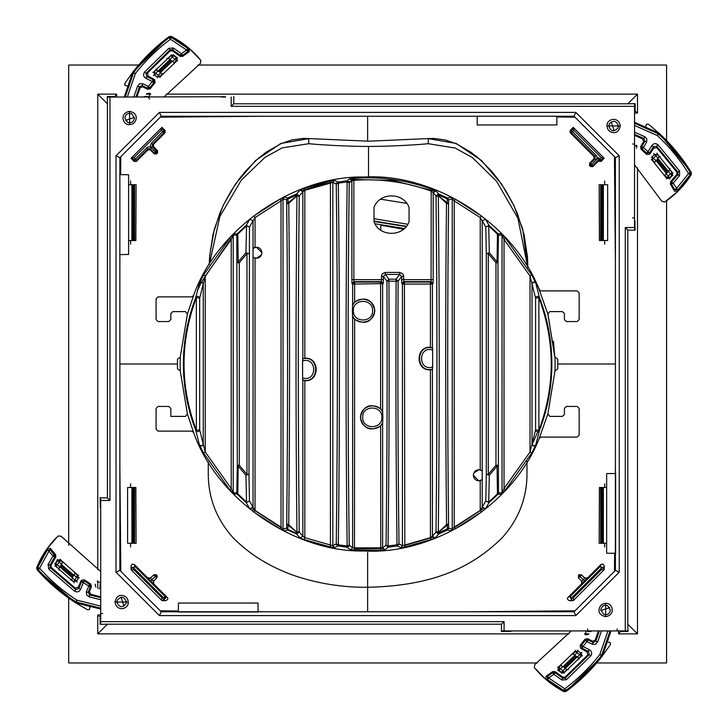 <?xml version="1.0" encoding="UTF-8"?>
<svg xmlns="http://www.w3.org/2000/svg" width="728" height="728" viewBox="0 0 728 728"><rect width="100%" height="100%" fill="white"/><g stroke="black" fill="none" stroke-linecap="round" stroke-linejoin="round"><path stroke-width="1.09" d="M380.626 425.889L382.619 423.205L382.873 417.317L382.619 411.438L380.626 408.754C370.143 402.793 363.381 405.651 360.342 417.317C363.381 428.983 370.143 431.841 380.626 425.889L380.762 550.231L350.459 549.84L347.001 547.192L337.929 545.927L338.329 544.844L347.147 546.1C345.664 432.641 345.664 295.359 347.147 181.9L349.213 182.828L351.879 180.726L349.695 178.742L353.717 178.333L353.863 180.317C380.407 178.396 406.179 182 431.185 191.118L433.178 192.702L435.899 190.854L438.757 194.039L435.999 195.877L438.529 194.576L438.301 195.677L447.183 202.793L447.274 198.507L438.529 194.576L438.757 194.039L447.529 197.98L447.274 198.507L448.648 199.772L447.529 197.98L451.132 197.097L455.155 199.09L454.226 200.855L480.225 217.581L482.209 220.821L485.467 219.274L489.098 225.471L497.87 233.679L501.465 233.934L505.496 238.111L504.022 239.448L530.02 275.994L535.59 298.189C536.509 296.005 537.792 295.768 539.439 297.47C547.684 318.882 551.833 341.059 551.87 364C551.833 386.941 547.684 409.118 539.439 430.53C537.792 432.232 536.509 431.995 535.59 429.811L530.02 452.006L531.768 452.953L505.496 489.889L501.465 494.066L497.87 494.321L498.453 492.911L497.961 262.726L497.069 261.853L497.452 234.088L497.87 233.679L498.453 235.089L488.715 225.907L489.316 252.725L488.279 253.672L495.968 262.726L497.069 261.853L489.316 252.725L486.286 253.672L486.286 474.328L489.316 475.275L488.715 502.093L497.452 493.912L497.069 466.148L497.961 465.274L495.968 465.274L488.279 474.328L488.279 253.672L486.286 253.672L485.794 226.963L489.098 225.471L485.794 226.963L482.209 220.821L482.209 507.179L480.225 510.419L480.225 480.689L482.209 479.761M498.453 492.965L497.452 493.912L497.87 494.321L489.098 502.529L485.794 501.037L489.098 502.529L485.467 508.726L481.435 512.002L455.155 528.91L451.132 530.903L447.529 530.02L447.183 525.207L438.301 532.323L438.529 533.424L435.999 532.123L438.757 533.961L435.126 537.992L432.414 536.136L430.421 537.701L402.438 545.7L398.999 543.962L397.006 544.844C395.941 460.569 395.65 372.545 396.123 280.762L396.123 279.17L399.681 274.429L399.681 272.436L385.367 272.436L385.367 274.429L388.925 279.17L388.925 280.762C389.407 373.045 389.107 461.497 388.033 546.1L397.006 544.844L397.324 545.927L398.999 543.962C397.925 462.944 397.634 365.347 398.116 281.163L386.932 281.163L388.925 279.17L396.123 279.17L398.116 281.163L401.674 276.422L399.681 274.429L385.367 274.429L383.383 276.422L386.932 281.163C387.414 365.738 387.123 463.927 386.04 545.208L388.251 547.192L384.794 549.84L382.619 547.856L352.634 547.856L350.459 549.84M354.627 319.246C365.11 325.207 371.871 322.349 374.911 310.683C371.871 299.017 365.11 296.159 354.627 302.111L352.634 304.795L352.379 310.683L352.634 316.562L354.627 319.246L354.49 550.231M348.903 546.282L349.213 545.181C347.72 432.241 347.72 295.759 349.213 182.828L349.213 182.828C347.729 294.813 347.729 433.187 349.213 545.181L348.894 546.264L347.001 547.192L347.147 546.1L349.213 545.172L352.634 547.856L352.634 316.562M349.695 178.742L347.001 180.808L347.147 181.9L338.329 183.156L337.929 182.073L347.001 180.808L348.894 181.736M555.127 364L555 357.12L547.865 314.132L539.248 289.699C513.923 223.924 434.789 172.918 364.428 177.013C293.966 175.321 216.626 229.011 193.566 295.614L187.387 314.132L180.253 357.12L180.125 364L180.253 370.88L187.387 413.868L193.566 432.387C216.626 498.989 293.966 552.679 364.428 550.987C434.789 555.082 513.923 504.076 539.248 438.301L547.865 413.868L555 370.88L555.127 364M199.454 283.074L203.485 275.048L229.766 238.111L233.788 233.934L237.383 233.679L236.8 235.089L237.292 465.274L238.183 466.148L237.801 493.912L233.788 494.066L229.766 489.889L203.485 452.953L199.454 444.926L195.814 430.53L196.36 430.321L196.36 297.679C179.916 341.896 179.916 386.104 196.36 430.321L199.663 429.811C198.744 431.995 197.461 432.232 195.814 430.53C187.569 409.118 183.42 386.941 183.383 364C183.42 341.059 187.569 318.882 195.814 297.47C197.461 295.768 198.744 296.005 199.663 298.189L195.814 297.47L199.454 283.074L201.529 282L203.249 283.929L205.232 275.994L203.485 275.048M203.485 452.953L205.232 452.006L205.232 275.994L231.231 239.448L233.224 235.317L236.8 235.089L237.801 234.088L238.183 261.853L245.937 252.725L248.967 253.672L246.974 253.672L246.974 474.328L248.967 474.328L249.458 226.963L246.155 225.471L246.537 225.907L237.801 234.088L237.383 233.679L246.155 225.471L249.795 219.274L253.817 215.998L280.098 199.09L284.12 197.097L287.733 197.98L296.496 194.039L300.127 190.008L302.839 191.864L304.832 190.299L304.149 188.425L330.43 181.044L334.452 180.344L337.929 182.073L336.263 184.075C337.728 296.36 337.728 431.64 336.263 543.925L337.929 545.927L334.452 547.656L332.823 545.7L304.832 537.701L302.839 536.136L300.127 537.992L296.496 533.961L299.263 532.123L296.724 533.424L296.96 532.323L288.07 525.207L287.733 530.02L284.12 530.903L280.098 528.91L281.026 527.145L255.037 510.419L253.044 507.179L249.795 508.726L246.155 502.529L237.383 494.321L236.8 492.911L246.537 502.093L245.937 475.275L238.183 466.148L239.285 465.274L239.285 262.726L237.292 262.726L238.183 261.853L239.285 262.726L246.974 253.672L245.937 252.725L246.537 225.907L249.458 226.963L255.037 217.581L253.817 215.998M430.421 369.797L432.414 369.46L432.678 367.03L432.623 347.984L430.421 347.301C415.306 345.991 415.306 371.107 430.421 369.797L430.421 537.701L431.103 539.575L404.823 546.956L404.422 284.066L402.438 284.066L404.422 282.073L430.421 282.073L432.414 284.066L433.078 283.629L431.085 281.636L431.185 191.118L431.877 189.244L435.899 190.854M480.225 480.689C476.185 481.099 473.882 479.288 473.318 475.275C473.882 471.253 476.185 469.442 480.225 469.851L480.225 217.581L481.435 215.998L485.467 219.274M485.467 508.726L482.209 507.179L485.794 501.037L486.286 474.328L488.279 474.328L489.316 475.275L497.069 466.148L495.968 465.274L495.968 262.726L497.961 262.726L498.453 235.089L502.029 235.317L502.029 492.683L504.022 488.552L530.02 452.006L530.02 275.994L531.768 275.048L535.799 283.074L539.439 297.47L538.893 297.679L538.893 430.321L535.59 429.811L535.59 298.189L538.893 297.679C555.337 341.896 555.337 386.104 538.893 430.321L539.439 430.53L535.799 444.926L533.724 446L532.013 444.071L532.013 283.929L533.724 282L535.799 283.074M304.832 358.203L302.839 358.54L302.575 360.97L302.63 380.016L304.832 380.699C319.947 382.009 319.947 356.893 304.832 358.203L304.832 190.299L330.831 183.001L332.823 182.3L334.452 180.344M352.634 304.795L352.634 284.066L383.274 283.629L381.281 281.636L381.39 279.643L353.863 279.643L353.972 281.636L351.979 283.629L352.634 284.066L354.627 282.073L380.626 282.073L382.619 284.066L382.619 411.438M436.026 196.624C437.282 302.229 437.282 425.771 436.026 531.376L438.301 532.323C439.557 426.162 439.557 301.838 438.301 195.677L436.026 196.624M446.555 524.724L438.301 532.323L436.008 531.504C437.264 426.672 437.264 301.328 436.008 196.514L438.547 195.195L436.008 196.496L438.301 195.677L446.482 203.276L448.548 204.086L448.648 199.772L452.234 198.871L454.226 200.855L454.226 527.145L452.234 529.129L448.648 528.228L448.548 523.914C447.401 422.404 447.401 305.596 448.548 204.086L448.548 204.058C447.411 304.777 447.411 423.223 448.548 523.923L447.183 525.207L446.555 524.724C445.409 423.505 445.381 304.504 446.482 203.276L447.183 202.793L448.548 204.086M447.274 529.493L448.648 528.228L447.529 530.02L438.757 533.961L438.529 533.424L447.274 529.493M433.078 283.629L433.178 279.643L403.667 279.643L403.767 281.636L401.774 283.629L402.438 284.066L402.438 545.7L400.8 547.656L397.324 545.927L388.251 547.192L388.033 546.1L386.04 545.208L382.619 547.856L382.619 423.205M532.951 282.255L533.724 282M501.465 233.934L504.022 239.448L504.022 488.552L505.496 489.889M480.225 469.851L482.209 470.789M201.529 282L202.302 282.255M249.795 219.274L253.044 220.821L253.044 507.179L249.458 501.037L246.155 502.529L249.458 501.037L248.967 474.328L245.937 475.275L246.974 474.328L239.285 465.274L237.292 465.274L236.8 492.911L233.224 492.683L231.231 488.552L205.232 452.006L199.663 429.811L199.663 298.189L203.249 283.929L203.249 444.071L201.529 446L199.454 444.926M229.766 489.889L231.231 488.552L231.231 239.448L229.766 238.111M253.044 257.212L255.037 258.149C259.068 258.558 261.37 256.747 261.934 252.725C261.37 248.712 259.068 246.901 255.037 247.311L255.037 217.581L281.026 200.855L280.098 199.09M253.044 248.239L255.037 247.311M284.12 530.903L281.026 527.145L281.026 200.855L283.019 198.871L286.604 199.772L286.705 204.086C287.851 305.596 287.851 422.404 286.705 523.914L286.604 528.228L287.979 529.493L296.724 533.424L296.496 533.961L287.733 530.02L286.604 528.228L283.019 529.129L283.019 198.871L284.12 197.097M287.979 198.507L288.07 202.793L296.96 195.677L296.724 194.576L287.979 198.507L286.604 199.772L287.733 197.98L287.979 198.507M286.705 204.086L288.07 202.793L288.77 203.276C289.871 304.504 289.844 423.505 288.697 524.724L296.96 532.323L299.226 531.376C297.97 425.771 297.97 302.229 299.226 196.624L296.706 195.195L297.251 195.668L288.77 203.276L286.705 204.077C287.842 304.777 287.842 423.223 286.705 523.923L288.989 524.724M299.263 195.877L296.496 194.039L299.263 195.877L302.839 191.864L302.839 358.54M288.697 524.724L288.07 525.207L286.705 523.942M297.251 532.332L299.244 531.504L296.96 532.323C295.695 426.162 295.695 301.838 296.96 195.677L299.244 196.496C297.989 301.328 297.989 426.672 299.244 531.486L296.96 532.323M334.452 547.656L330.43 546.956L330.43 181.044M202.302 445.745L201.529 446M280.098 528.91L253.817 512.002L249.795 508.726M253.817 512.002L255.037 510.419L255.037 258.149M330.43 546.956L304.149 539.575L304.832 537.701L304.832 380.699M533.724 446L532.96 445.745M535.799 444.926L531.768 452.953M481.435 512.002L480.225 510.419L454.226 527.145L455.155 528.91M404.823 546.956L400.8 547.656M384.794 549.84L380.762 550.231M374.001 207.48L374.001 221.74C379.343 237.173 403.721 237.173 409.063 221.74L409.063 207.48C403.721 192.037 379.343 192.037 374.001 207.48M351.879 279.643L351.879 180.726L353.863 180.317L353.863 279.643L351.879 279.643L351.979 283.629M473.764 473.1L478.897 469.697L482.373 470.907M261.498 254.9L256.356 258.304L252.88 257.093M252.889 248.357L256.356 247.147L261.934 252.725M482.364 479.643L478.897 480.853L473.318 475.275M180.253 357.12L177.486 359.113L177.486 368.887L180.253 370.88M193.566 295.614L191.719 296.878L158.076 296.878L156.092 298.871L156.092 319.574L158.076 321.567L168.832 321.567L170.825 319.574L170.825 313.604L172.818 311.611L185.467 311.611L187.387 314.132M539.248 289.699L541.077 290.9L577.177 290.9L579.16 292.893L579.16 319.574L577.177 321.567L566.42 321.567L564.428 319.574L564.428 313.604L562.444 311.611L549.786 311.611L547.865 314.132M555 370.88L557.766 368.887L557.766 359.113L555 357.12M381.39 276.422L383.383 276.422L383.383 279.643L381.39 279.643L381.69 274.902L382.555 273.61L385.367 272.436M403.667 276.422L403.667 279.643L401.674 279.643L401.674 276.422L403.667 276.422L403.358 274.902L402.502 273.61L399.681 272.436M446.264 524.724L448.548 523.914M338.329 183.156C339.794 295.959 339.794 432.041 338.329 544.844L336.263 543.925L332.823 545.7L332.823 182.3L336.263 184.075L338.329 183.156M539.248 438.301L541.077 437.1L577.177 437.1L579.16 435.107L579.16 408.426L577.177 406.433L566.42 406.433L564.428 408.426L564.428 414.396L562.444 416.389L549.786 416.389L547.865 413.868M193.566 432.387L191.719 431.122L158.076 431.122L156.092 429.129L156.092 408.426L158.076 406.433L168.832 406.433L170.825 408.426L170.825 416.389L185.467 416.389L187.387 413.868M380.771 225.189L403.503 229.256L380.771 225.189L380.726 230.139M119.865 157.603L119.865 570.397L116.025 572.19L116.025 155.81L119.865 157.603L161.225 116.243L159.441 112.394L575.812 112.394L619.237 155.81L619.237 572.19L575.812 615.606L159.441 615.606L116.025 572.19M119.865 174.593L119.865 254.618M221.521 97.079L225.507 97.079M224.142 96.715L107.335 97.079L107.307 96.496L114.778 96.496L116.635 94.14L97.761 94.14L107.435 103.804L107.307 96.496M233.852 96.496L233.724 103.804L627.818 103.804L637.491 94.14L166.221 94.14M150.742 94.14L146.392 94.14M596.651 662.962L666.584 662.962L666.584 200.773M666.584 140.568L666.584 65.038L197.934 65.038M138.602 65.038L68.669 65.038L68.669 545.272M68.669 598.088L68.669 662.962L537.319 662.962M637.491 94.14L637.491 113.004L635.317 113.086M637.491 167.786L637.491 633.861L618.618 633.861L618.545 631.695M588.861 633.861L584.511 633.861M569.032 633.861L97.761 633.861L97.761 614.996L99.936 614.914M97.761 588.142L97.761 580.871M97.761 569.642L97.761 94.14M116.635 94.14L116.708 96.305M575.812 112.394L574.028 116.243L161.225 116.243M233.724 103.804L231.176 106.352L634.543 106.352L634.543 103.704L635.125 103.676L627.818 103.804M109.974 97.079L109.974 500.445L100.71 500.445L100.71 621.648L504.076 621.648L504.076 630.921L625.279 630.921L625.279 227.555L634.543 227.555L634.543 106.352M231.176 106.352L231.176 97.079M121.622 595.386C125.635 595.804 127.846 598.016 128.274 602.038C128.956 609.081 116.58 612.412 114.988 602.038C115.961 597.479 118.173 595.267 121.622 595.386M613.631 132.614C609.618 132.196 607.407 129.984 606.979 125.962C606.297 118.919 618.673 115.588 620.265 125.962C619.291 130.521 617.08 132.733 613.631 132.614M599.017 610C599.435 605.996 601.646 603.776 605.66 603.357C612.703 602.675 616.034 615.042 605.66 616.643C601.11 615.67 598.898 613.449 599.017 610M116.025 155.81L159.441 112.394M136.236 118C135.817 122.004 133.606 124.224 129.593 124.643C122.55 125.325 119.219 112.958 129.593 111.357C134.143 112.33 136.363 114.551 136.236 118M107.435 103.804L107.435 497.906L109.974 500.445M98.935 588.779L100.127 587.423L100.127 583.974L100.71 583.974M100.346 507.489L100.127 497.779L107.435 497.906M129.593 111.621L129.593 124.37L129.593 111.621M114.778 96.496L114.815 97.079M119.638 254.636L128.601 254.445L128.601 174.766L119.638 174.574M159.441 615.606L161.225 611.757L178.396 611.793L178.396 603.03L258.076 603.03L258.076 611.793L574.028 611.757L575.812 615.606M178.224 611.757L258.249 611.757M100.71 510.11L100.71 506.124M100.71 621.648L100.71 624.296L100.127 624.324L100.127 616.853L97.761 614.996M100.127 497.779L100.71 497.797L100.71 500.445M97.761 633.861L107.435 624.196L100.127 624.324M107.435 624.196L501.528 624.196L504.076 621.648M511.111 631.285L501.401 631.504L501.528 624.196M115.252 602.038L128.001 602.038L115.252 602.038M119.865 570.397L161.225 611.757M102.666 613.549L100.71 613.549L102.666 613.549M100.71 587.46L100.127 587.423M100.127 616.853L100.71 616.816M258.267 611.993L178.196 611.993M634.861 220.384L635.125 230.221L634.543 230.203L634.543 227.555M635.125 230.221L627.818 230.094L627.818 624.196L637.491 633.861M635.125 103.676L635.125 111.147L637.491 113.004M619.237 572.19L615.388 570.397L615.424 553.235L606.661 553.235L606.661 473.555L615.424 473.555L615.388 157.603L574.028 116.243M627.818 230.094L625.279 227.555M625.279 630.921L627.927 630.921L627.945 631.504L627.818 624.196M620.001 125.962L607.252 125.962L620.001 125.962M615.388 157.603L619.237 155.81M615.388 553.407L615.388 473.382M634.543 217.89L632.587 217.89M635.125 111.147L634.543 111.184M477.186 116.207L477.186 124.97L556.856 124.97L556.856 116.207L477.186 116.207M513.731 630.921L509.755 630.921M501.401 631.504L501.428 630.921L504.076 630.921M627.945 631.504L620.484 631.504L618.618 633.861M605.66 616.379L605.66 603.63L605.66 616.379M574.028 611.757L615.388 570.397M617.171 628.956L617.171 630.921M620.484 631.504L620.438 630.921M615.615 473.364L615.615 553.426M374.975 223.769L404.386 228.492M73.919 582.2L55.455 566.056L55.146 563.663L57.348 560.069L60.442 559.768L78.151 575.411M37.119 569.769L75.466 602.675L75.83 601.829L76.422 602.083L76.058 602.93L75.466 602.675C61.134 593.457 48.33 582.464 37.055 569.687L36.7 567.631L47.229 548.521L58.076 535.981L61.034 536.199L100.71 571.462M76.058 602.93L100.71 609.072M89.362 591.746L88.206 592.456L90.299 586.932L83.311 582.682L80.699 589.134L78.797 588.533L75.758 589.571L50.187 567.658L48.749 569.041L48.075 564.473L53.026 556.046L54.682 557.148L55.019 556.046L50.432 549.922L47.256 550.05L47.229 548.521L50.396 548.439L55.656 554.645L55.819 557.093L50.96 565.201L51.297 567.503L75.266 588.115L78.305 587.141L81.218 580.416L84.102 579.716L90.727 584.038L91.455 586.631L89.362 591.746L90.782 594.285L100.71 596.76M95.841 587.068L95.177 584.229M126.426 601.974L126.162 603.53L126.426 601.974C124.179 596.35 121.085 595.822 117.126 600.418C121.085 595.822 124.179 596.35 126.426 601.974M126.162 603.53C122.213 608.126 119.11 607.607 116.862 601.974L117.126 600.418M90.782 594.285L89.635 594.931L88.206 592.456L86.295 591.91L89.562 584.384L84.43 581.035L84.102 579.716M100.71 597.697L89.635 594.931L89.153 596.86L86.678 594.994L86.295 591.91M91.455 586.631L90.299 586.932L89.562 584.384L90.727 584.038M78.305 587.141L78.797 588.533L81.536 581.79L84.43 581.035L83.311 582.682L81.536 581.79L81.218 580.416M56.62 537.428C47.975 546.173 41.332 556.238 36.7 567.631L37.756 567.44L38.111 569.514L37.055 569.687M75.266 588.115L75.758 589.571L74.611 591.2L48.749 569.041M51.297 567.503L50.187 567.658L49.85 565.383L54.682 557.148L55.819 557.093M48.075 564.473L50.96 565.201M657.166 153.781L672.545 172.882L672.435 175.293L669.642 178.451L666.539 178.214L651.815 159.732M691.245 172.418L659.204 133.351L658.694 134.125L658.158 133.761L658.658 132.996L659.204 133.351C671.707 144.918 682.409 157.967 691.3 172.509L691.291 174.602L677.604 191.582L664.737 202.047L661.87 201.319L634.543 164.865M658.658 132.996L634.543 122.258M643.616 141.696L644.881 141.205L646.664 142.069L643.47 147.438L648.002 151.679L651.697 145.782C653.48 143.325 655.6 142.997 658.048 144.799L679.661 171.116L678.014 172.218L677.95 174.529L671.762 181.791L671.498 184.211L674.692 189.644L677.841 190.081L677.604 191.582L674.474 191.118L670.37 184.093L670.634 181.654L676.822 174.511L676.894 172.181L656.865 147.72L653.708 148.157L649.667 154.272L646.701 154.463L640.931 149.049L640.667 146.364L643.616 141.696L642.66 138.957L634.543 135.344M636.418 145.181L636.591 148.093M609.418 123.696C613.577 119.947 616.561 120.721 618.381 126.017C616.561 120.721 613.577 119.947 609.418 123.696L608.817 126.017L609.418 123.696M642.66 138.957L643.898 138.511L644.881 141.205L641.85 146.282L642.141 148.922L646.61 153.108L646.701 154.463M634.543 134.352L643.898 138.511L644.708 136.7L646.828 138.966L646.664 142.069M651.697 145.782L653.462 146.692L649.594 152.871L646.61 153.108L648.002 151.679L649.594 152.871L649.667 154.272M666.429 200.882C676.458 193.775 684.748 185.012 691.291 174.602L690.217 174.602L690.226 172.491L691.3 172.509M653.708 148.157L653.462 146.692L656.638 146.201L678.014 172.218L676.894 172.181M658.048 144.799L656.638 146.201L656.865 147.72M674.474 191.118L674.692 189.644L676.43 188.67L688.533 173.537C679.87 159.459 669.469 146.81 657.348 135.581L634.543 125.434M679.661 171.116L679.533 175.721L676.822 174.511M608.817 126.017C610.637 131.313 613.622 132.087 617.781 128.337L618.381 126.017M153.508 72.209L171.198 55.219L173.601 55.119L176.995 57.63L177.031 60.733L159.896 77.022M169.096 36.637L132.978 71.963L133.788 72.4L133.479 72.964L132.669 72.527L132.978 71.963C143.407 58.495 155.483 46.692 169.187 36.573L171.271 36.4L189.38 48.549L200.928 60.451L200.455 63.382L163.918 97.079M132.669 72.527L124.215 97.079M140.004 87.952L139.458 86.759L137.574 86.113L139.649 83.802L142.752 83.684L148.385 86.404L152.207 81.518L146.01 78.351C143.416 76.786 142.897 74.711 144.481 72.118L168.814 48.285L170.061 49.832L172.363 49.695L180.135 55.228L182.573 55.273L187.706 51.624L188.57 49.977L187.86 48.448L189.38 48.549L189.189 51.715L182.555 56.42L180.098 56.365L172.436 50.824L170.115 50.951L147.493 73.028L148.203 76.14L154.645 79.634L155.091 82.573L150.205 88.798L147.556 89.289L142.652 86.759L140.004 87.952L136.855 97.079M146.747 93.621L149.631 93.202M124.861 118.027L127.7 122.395C131.504 123.341 133.743 121.885 134.425 118.027C133.743 121.885 131.504 123.341 127.7 122.395L124.861 118.027C125.544 114.169 127.782 112.713 131.586 113.659L134.425 118.027L131.586 113.659M142.652 86.759L142.042 85.549L147.365 88.115L147.556 89.289M135.899 97.079L139.458 86.759L142.042 85.549L142.752 83.684M150.205 88.798L149.968 87.597L147.365 88.115L148.385 86.404L149.968 87.597L153.754 82.783L154.2 81.518L153.253 79.825L154.645 79.634M199.618 58.877C191.664 49.504 182.209 42.006 171.271 36.4L171.362 37.474L169.26 37.638L170.452 39.239C157.184 49.095 145.491 60.56 135.363 73.619L127.282 97.079M146.01 78.351L146.765 76.513L146 73.392L170.061 49.832L170.115 50.951M187.86 48.448L186.586 49.977L170.452 39.239L171.362 37.474L187.86 48.448M144.481 72.118L146 73.392L147.493 73.028M168.814 48.285L173.419 48.012L172.436 50.824M581.745 655.792L564.064 672.781L561.652 672.881L558.258 670.37L558.23 667.267L575.357 650.978M566.157 691.363L602.274 656.037L601.465 655.6L601.774 655.036L602.584 655.473L602.274 656.037C591.846 669.505 579.779 681.308 566.075 691.427L563.982 691.6L545.873 679.452L534.325 667.549L534.798 664.619L571.334 630.921M602.584 655.473L611.038 630.921M595.249 640.048L595.804 641.241L597.679 641.887L595.604 644.198L592.501 644.316L586.877 641.596L583.046 646.482L589.243 649.649C591.846 651.214 592.355 653.289 590.772 655.883L566.439 679.715L565.192 678.168L562.89 678.305L555.118 672.772L552.689 672.727L547.547 676.376L547.392 679.552L545.873 679.452L546.064 676.285L552.698 671.58L555.155 671.635L562.817 677.177L565.137 677.049L587.76 654.972L587.05 651.86L580.607 648.366L580.161 645.427L585.048 639.202L587.696 638.711L592.61 641.241L595.249 640.048L598.398 630.921M588.506 634.379L585.621 634.798M610.392 609.973C609.709 613.831 607.471 615.287 603.667 614.341C607.471 615.287 609.709 613.831 610.392 609.973L607.552 605.605C603.749 604.659 601.51 606.115 600.827 609.973L603.667 614.341L600.827 609.973M592.61 641.241L593.211 642.451L587.887 639.885L585.285 640.403L581.508 645.217L580.161 645.427M599.353 630.921L595.804 641.241L593.211 642.451L592.501 644.316M589.243 649.649L588.488 651.487L582 648.175L581.508 645.217L583.046 646.482L582 648.175L580.607 648.366M535.635 669.123C543.589 678.496 553.043 685.994 563.982 691.6L563.891 690.526L565.993 690.362L566.075 691.427M587.05 651.86L588.488 651.487L589.252 654.609L565.192 678.168L565.137 677.049M590.772 655.883L589.252 654.609L587.76 654.972M566.439 679.715L561.834 679.988L562.817 677.177M555.155 671.635L555.118 672.772L553.871 674.328L548.666 678.023L564.801 688.761C578.068 678.905 589.762 667.44 599.89 654.381L607.971 630.921M367.631 552.497L367.631 587.278C434.771 585.904 473.109 566.357 502.083 537.846C518.436 519.592 526.735 498.58 526.981 474.802L526.981 461.88M367.631 611.757L367.631 587.278C342.342 587.496 317.763 583.565 293.875 575.484C269.642 566.803 249.404 554.254 233.169 537.846C216.817 519.592 208.517 498.58 208.272 474.802L208.272 461.88M526.981 461.279L526.981 473.409M208.272 474.802L208.272 471.844M367.631 562.744L367.631 571.407M367.631 575.402L367.631 577.004M367.631 579.415L367.631 584.293M527.809 267.485L517.917 218.309L496.623 181.263L472.518 157.667L455.246 148.048L428.282 143.707C409.327 145.527 380.453 146.546 368.523 146.41C356.593 146.546 327.727 145.527 308.763 143.707L308.763 138.566L303.039 138.42L291.682 139.994L280.963 143.689L266.403 152.025L257.73 158.859L246 170.616L239.066 179.206L231.349 190.645L224.533 202.857L219.801 213.177L212.967 234.598L209.582 256.929L209.209 264.61L209.691 255.583L214.378 228.965L223.241 205.323L235.681 183.738L255.564 160.533L280.917 143.434L309.045 138.593M407.807 224.251L374.001 218.728M406.752 203.367L380.571 199.181M428 138.593L456.128 143.434L481.481 160.533L501.365 183.738L513.813 205.323L522.668 228.965L527.873 267.595L527.463 256.929L524.078 234.598L517.244 213.177L512.512 202.857L505.696 190.645L497.979 179.206L491.054 170.616L479.315 158.859L470.643 152.025L456.083 143.689L445.363 139.994L434.006 138.42L428.282 138.566L428.282 143.707M209.364 264.373L219.856 216.544L241.286 180.171L265.019 157.312L282.209 147.884L308.763 143.707M536.673 283.483L539.821 290.454L536.463 283.583M547.838 313.186L554.727 356.866L553.489 341.323M198.981 444.826L197.961 442.651M604.149 158.258L601.137 161.461L601.119 160.169L603.548 157.648L604.149 158.258L583.046 137.146L573.264 127.373L570.151 130.485L570.188 132.742L593.939 156.502L593.966 158.768L589.58 163.272L589.589 165.529L590.581 166.539L592.829 166.603L598.525 161.079L601.137 161.461M600.873 564.564L600.209 566.484L603.594 567.94L604.267 566.002L604.149 569.742L603.548 570.342L603.594 567.94L601.601 567.913L601.574 569.505L603.548 570.342L573.264 600.627L569.478 600.691C567.185 599.544 566.748 598.398 568.195 597.251L581.554 583.883L581.599 581.071L578.414 577.814L578.624 574.829L581.435 574.792L584.702 577.968L587.514 577.932L600.873 564.564L603.066 564.054L604.267 566.002M604.149 569.742L573.264 600.627M470.707 611.757L574.965 610.819M600.864 610.574L609.755 607.598M614.441 571.344L614.641 553.235M615.333 473.555L615.388 466.138M606.661 543.27L599.153 543.27L599.417 487.496L600.209 487.496M603.567 487.496L604.668 487.496L604.668 483.811L604.659 487.496M581.554 583.883L587.514 577.932M601.574 569.505L573.136 597.943L571.535 597.97L601.601 567.913L600.209 566.484L570.115 596.587L568.195 597.251M130.985 566.002L131.104 569.742L161.989 600.627L165.775 600.691C168.077 599.544 168.505 598.398 167.058 597.251L153.699 583.883L153.654 581.071L156.839 577.814L156.638 574.829L153.817 574.792L150.55 577.968L147.738 577.932L134.38 564.564L132.187 564.054L130.985 566.002L131.659 567.949L131.704 570.342L131.104 569.742M598.525 161.079L598.507 157.621L591.682 164.401L596.569 159.441L597.133 157.612L596.751 156.101L572.572 131.65L573.955 130.312L601.31 157.676L603.548 157.648L573.264 127.373M611.229 121.867L614.205 130.758M614.441 156.657L615.388 261.862M470.707 116.243L477.186 116.28M556.856 116.981L574.965 117.181M599.417 240.504L600.664 240.504L600.664 184.73L602.384 184.73L599.153 184.73L599.417 240.504L600.209 240.504M603.567 240.504L604.668 240.504L604.668 244.189L604.659 240.504M406.16 226.599L374.001 221.485M570.188 132.742L571.425 132.76L595.067 156.493L593.939 156.502M590.581 166.539L590.581 165.547L592.829 165.547L598.516 159.86L598.88 161.434M133.943 157.676L161.298 130.312L163.827 132.76L165.065 132.742L153.499 144.308L152.461 144.308L163.827 132.76L164.282 131.65L163.791 130.503L151.333 143.189L150.405 145.436L151.333 147.684L149.058 146.774L147.566 147.147L135.281 159.059L133.943 157.676L131.704 157.648L134.134 160.169L134.116 161.461L131.104 158.258L161.989 127.373L165.101 130.485L165.065 132.742M374.001 221.066L406.424 226.281L374.001 221.066M133.679 569.505L133.652 567.913L163.718 597.97L162.117 597.943L133.679 569.505L131.704 570.342L161.989 600.627M131.104 158.258L161.989 127.373M264.546 116.243L160.287 117.181M134.389 117.426L125.498 120.402M120.812 156.657L120.611 174.766M119.92 254.445L119.865 261.862M128.601 184.73L136.1 184.73L135.845 240.504L135.053 240.504M131.686 240.504L130.585 240.504L130.585 244.189L130.594 240.504M153.499 144.308L153.472 146.556L157.557 150.751L157.53 153.007L156.638 153.908L154.382 153.936L150.186 149.841L147.939 149.877L136.373 161.434L134.116 161.461M124.024 606.124L121.048 597.233M120.812 571.344L119.865 466.138M264.546 611.757L258.076 611.72M178.396 611.02L160.287 610.819M135.845 487.496L134.589 487.496L134.589 543.27L132.869 543.27L136.1 543.27L135.845 487.496L135.053 487.496M131.686 487.496L130.585 487.496L130.585 483.811L130.594 487.496M569.478 600.691L573.973 599.927L573.136 597.943M136.373 161.434L136.391 160.196L147.939 148.831L147.939 149.877M162.117 597.943L161.279 599.927L165.775 600.691M147.738 577.932L153.699 583.883M167.058 597.251L165.147 596.587L135.044 566.484L134.38 564.564M134.589 543.27L136.1 543.27M131.904 487.496L127.6 487.496L127.6 543.27L132.869 543.27L132.869 487.496L131.904 487.496L131.904 543.27M134.589 487.496L132.869 487.496M136.1 184.73L134.589 184.73L134.589 240.504L135.845 240.504M128.601 240.504L134.589 240.504M132.869 240.504L132.869 184.73L134.589 184.73M599.153 543.27L600.664 543.27L600.664 487.496L599.417 487.496M606.661 487.496L600.664 487.496M602.384 487.496L602.384 543.27L600.664 543.27M600.664 184.73L599.153 184.73M603.348 240.504L607.653 240.504L607.653 184.73L602.384 184.73L602.384 240.504L603.348 240.504L603.348 184.73M600.664 240.504L602.384 240.504M604.668 547.001L604.668 543.27L604.668 547.001M604.659 180.999L604.668 184.73L604.659 180.999M130.585 180.999L130.585 184.73L130.585 180.999M130.594 547.001L130.585 543.27L130.594 547.001M589.58 163.272L590.563 163.272L591.682 164.401L590.563 165.529L589.589 165.529M573.955 130.312L573.973 128.083L571.462 130.503L570.151 130.485M161.298 130.312L161.279 128.083L163.791 130.503L165.101 130.485M570.115 596.587L571.571 599.963L571.535 597.97L570.115 596.587M578.451 574.993L583.283 579.688L580.025 576.376L581.435 574.965L584.702 577.968M135.044 566.484L131.659 567.949L133.652 567.913L135.044 566.484M163.718 597.97L163.682 599.963L165.711 597.97L163.718 597.97L165.147 596.587L165.711 597.97M132.978 71.963L124.943 83.21L124.888 85.331L127.964 86.204M158.549 70.543L169.442 60.087L170.798 60.015L158.686 71.608L158.549 70.543M171.763 60.706L171.808 61.78L160.97 72.099L159.678 72.245L171.763 60.706L174.183 62.653L176.422 60.779L177.15 59.241L176.376 57.667L177.623 57.667M153.353 75.394L154.536 75.184L154.054 72.127L156.038 69.97L155.883 69.014M156.038 69.97L158.686 71.608M166.849 58.386L168.132 58.285L170.798 60.015M168.132 58.285L171.162 55.701L171.126 54.727M174.201 63.655L174.183 62.653M159.678 72.245L162.262 73.965L163.418 73.865M173.528 54.627L173.583 55.601L171.162 55.701L172.436 57.23L169.897 59.387M157.767 71.044L154.536 75.184L157.257 76.886L159.832 76.567L162.262 73.965M659.195 133.351L648.694 124.37L646.591 124.133L645.454 127.118M658.385 158.95L667.849 170.716L667.804 172.072L657.311 158.995L658.385 158.95M667.03 172.973L665.956 172.918L656.62 161.225L656.592 159.933L667.03 172.973L664.873 175.221L666.557 177.614L666.457 178.824M653.999 153.353L654.117 154.545L657.202 154.336L659.177 156.493L660.141 156.429M659.177 156.493L657.311 158.995M669.769 168.286L669.76 169.56L667.804 172.072M669.76 169.56L672.071 172.809L673.036 172.864M663.881 175.139L664.873 175.221M656.592 159.933L654.654 162.353L654.645 163.509M672.927 175.266L671.962 175.23L672.071 172.809L670.433 173.947L668.513 171.235M672.426 173.947L670.433 173.947L671.962 175.23L669.66 177.832L666.557 177.614L670.433 173.947M651.178 157.121L652.179 157.112L654.117 154.545L655.737 155.692L653.735 158.358L652.179 157.112L652.27 159.705L654.654 162.353M75.466 602.675L87.369 609.7L89.48 609.564L90.09 606.424M71.817 577.322L60.451 567.376L60.26 566.038L72.873 577.086L71.817 577.322M60.87 565.01L61.935 564.883L73.164 574.774L73.419 576.048L60.87 565.01L62.599 562.435L60.533 560.36L60.424 559.15M77.104 582.072L76.795 580.917L73.792 581.663L71.471 579.879L70.534 580.116M71.471 579.879L72.873 577.086M58.986 570.106L58.777 568.85L60.26 566.038M58.777 568.85L55.938 566.047L54.973 566.166M63.6 562.335L62.599 562.435M73.419 576.048L74.902 573.327L74.711 572.19M54.664 563.781L55.628 563.645L55.938 566.047L57.348 564.646L59.714 566.985M61.452 564.091L57.439 560.678L60.533 560.36L57.348 564.646L55.628 563.645L57.439 560.678L57.339 559.441M72.381 578.059L74.993 580.07L76.504 577.095L78.251 578.059L77.714 575.511L74.902 573.327M602.274 656.037L610.31 644.79L610.364 642.669L607.288 641.796M576.703 657.457L565.811 667.913L564.455 667.986L576.567 656.392L576.703 657.457M563.49 667.294L563.454 666.22L574.283 655.901L575.575 655.755L563.49 667.294L561.07 665.346L558.831 667.221L557.612 667.23M582.418 655.673L581.199 655.873L579.215 658.03L579.37 658.986M579.215 658.03L576.567 656.392M568.404 669.614L567.121 669.715L564.455 667.986M567.121 669.715L564.091 672.299L564.127 673.273M561.051 664.346L561.07 665.346M575.575 655.755L572.991 654.035L571.835 654.135M561.725 673.373L561.67 672.399L564.091 672.299L562.817 670.77L565.356 668.613M562.617 666.639L558.876 670.333L558.831 667.221L562.817 670.77L561.67 672.399L558.876 670.333L557.63 670.333M581.708 654.545L579.725 654.545L581.199 655.873L581.708 654.545L580.726 652.816L577.996 651.114L575.42 651.433L572.991 654.035M354.627 302.111L354.627 282.073L353.972 281.636L381.281 281.636L380.626 282.073L380.626 408.754M383.274 283.629L383.383 279.643M300.127 190.008L304.149 188.425M353.717 178.333C380.544 176.394 406.597 180.034 431.877 189.244M455.155 199.09L481.435 215.998M505.496 238.111L531.768 275.048M434.097 191.027L392.792 180.407L351.378 179.407M332.842 181.991L319.747 184.985L302.357 190.563M230.785 239.048L201.474 281.954L197.434 290.69M433.178 279.643L433.178 192.702L435.999 195.877M432.414 347.638L432.414 284.066L430.421 284.066L430.421 347.301M435.999 532.123L432.414 536.136L432.414 369.46M432.623 347.984C415.315 343.37 415.315 373.728 432.623 369.114M451.132 197.097L452.234 198.871L452.234 529.129L451.132 530.903M404.422 284.066L430.421 284.066L430.421 282.073L431.085 281.636L403.767 281.636L404.422 282.073L404.422 284.066M401.674 279.643L401.774 283.629M501.465 494.066L502.029 492.683L498.453 492.911M233.788 494.066L233.224 492.683L233.224 235.317L233.788 233.934M302.839 380.362L302.839 536.136L299.263 532.123M302.63 380.016C319.938 384.63 319.938 354.272 302.63 358.886M304.149 539.575L300.127 537.992M435.126 537.992L431.103 539.575M432.678 367.03C417.89 371.762 417.89 345.336 432.678 350.068M302.575 360.97C317.363 356.238 317.363 382.664 302.575 377.932M447.265 198.89L437.601 194.567M350.96 181.445L347.138 181.836M297.652 194.567L286.322 199.7M338.329 544.817L347.147 546.027M388.033 546.036L397.006 544.808M437.346 533.387L448.73 528.246M532.095 444.644L537.801 431.777M252.206 508.799L280.817 527.554M354.6 548.712L382.746 548.548M404.522 545.454L432.805 537.319M454.436 527.554L483.046 508.799M352.425 315.533C356.838 326.717 375.229 322.677 374.565 310.683C375.229 298.68 356.838 294.649 352.425 305.824M382.828 412.467C378.414 401.283 360.023 405.323 360.688 417.317C360.023 429.32 378.414 433.351 382.828 422.176M353.353 310.683C352.825 298.289 373.1 298.289 372.572 310.683C373.1 323.077 352.825 323.077 353.353 310.683M362.68 417.317C362.153 404.923 382.428 404.923 381.9 417.317C382.428 429.711 362.153 429.711 362.68 417.317M144.208 96.496L147.648 96.496L149.631 99.035M225.462 97.079L225.462 96.496M591.045 631.504L587.605 631.504L587.605 630.921M100.71 506.169L100.127 506.169M634.543 221.831L635.125 221.831M632.587 144.007L634.543 144.007M509.791 630.921L509.791 631.504M587.614 628.956L587.614 630.921M100.71 599.745L89.153 596.86M80.699 589.134C79.361 591.855 77.332 592.547 74.611 591.2M55.656 554.645L54.518 554.727L53.026 556.046L48.894 551.187L39.594 568.195C50.578 580.544 63.008 591.2 76.904 600.154L100.71 606.087M100.71 608.144L76.422 602.083L76.904 600.154L75.83 601.829C61.78 592.774 49.213 582.009 38.111 569.514L39.594 568.195L37.756 567.44L47.256 550.05L48.894 551.187L50.432 549.922L50.396 548.439M90.5 586.067L88.507 586.067M634.543 132.168L644.708 136.7M679.533 175.721L673.2 183.165L677.841 190.081L690.217 174.602L688.533 173.537L690.226 172.491C681.463 158.267 670.952 145.473 658.694 134.125L657.348 135.581L658.158 133.761L634.543 123.25M640.931 149.049L642.141 148.922L643.47 147.438L641.85 146.282L640.667 146.364M670.37 184.093L671.498 184.211L673.2 183.165L670.634 181.654M690.526 173.537L688.533 173.537M133.788 97.079L137.574 86.113M173.419 48.012L181.381 53.672L186.586 49.977L188.57 49.977M148.203 76.14L146.765 76.513L153.253 79.825L152.207 81.518L153.754 82.783L155.091 82.573M182.555 56.42L182.573 55.273L181.381 53.672L180.135 55.228L180.098 56.365M186.586 49.977L187.706 51.624L189.189 51.715M125.18 97.079L133.479 72.964L135.363 73.619L133.788 72.4C144.026 59.196 155.856 47.611 169.26 37.638L169.187 36.573M154.2 81.518L152.207 81.518M601.465 630.921L597.679 641.887M561.834 679.988L553.871 674.328L552.689 672.727L552.698 671.58M585.048 639.202L585.285 640.403L586.877 641.596L587.887 639.885L587.696 638.711M610.082 630.921L601.774 655.036L599.89 654.381L601.465 655.6C591.227 668.805 579.397 680.389 565.993 690.362L564.801 688.761L563.891 690.526L547.392 679.552L548.666 678.023L547.547 676.376L546.064 676.285M368.523 146.41L368.523 176.995M308.763 138.566L368.523 141.196L428.282 138.566L368.523 141.196L308.763 138.566M615.388 364L557.766 364M367.631 557.293L367.631 558.795M367.631 563.217L367.631 564.082M367.631 140.932L367.631 116.243M119.865 364L177.486 364M601.31 157.676L599.972 159.059L598.507 157.621M157.53 153.007L156.657 153.007L157.121 151.879L155.528 151.879L151.315 147.711L155.51 151.897L157.557 150.751M133.597 543.27L133.597 487.496M133.597 240.504L133.597 184.73M131.904 240.504L131.904 184.73M601.656 487.496L601.656 543.27M603.348 487.496L603.348 543.27M601.656 184.73L601.656 240.504M154.382 153.936L154.382 153.026L150.186 148.831L150.186 149.841M153.472 146.556L152.461 146.565L157.121 151.879M155.51 151.897L154.382 153.026L156.638 153.026L155.528 151.879L156.638 153.908M596.205 159.887L595.076 158.759L590.563 163.272L590.563 165.529L591.709 164.419L592.829 165.547L592.829 166.603M596.177 155.355L595.067 156.493L595.076 158.759L593.966 158.768M156.839 577.814L157.239 576.403L155.228 576.376L151.943 579.661L156.802 574.993M150.55 577.968L153.817 574.792M156.638 574.829L153.817 574.965L156.657 577.814L153.654 581.071M581.599 581.071L578.414 577.814M581.435 574.792L578.624 574.829M598.862 160.196L601.119 160.169L599.972 159.059L598.862 160.196M572.572 131.65L571.462 130.503L571.425 132.76L572.572 131.65M146.81 147.702L147.939 148.831L150.186 148.831L151.315 147.711L152.461 146.565L152.461 144.308L151.333 143.189M164.282 131.65L162.681 131.65M136.391 160.196L135.281 159.059L134.134 160.169L136.391 160.196M581.863 583.883L581.854 581.071L583.283 579.688L584.693 581.09M584.721 581.071L583.31 579.661L584.702 578.232L587.514 578.232M578.596 577.814L580.007 576.403L578.596 574.993L578.596 577.814M157.239 576.403L156.657 574.993L155.228 576.376M150.559 581.09L151.97 579.688L153.399 581.071L153.39 583.883M147.738 578.232L150.559 578.232L151.943 579.661L150.532 581.071M152.834 72.327L154.054 72.127L158.367 75.23L157.348 77.878M173.583 55.601L176.376 57.667L175.157 59.241L172.436 57.23L173.583 55.601M172.636 61.361L175.157 59.241L176.422 60.779L177.641 60.77M159.96 77.578L159.832 76.567L158.367 75.23L160.579 72.846M177.15 59.241L175.157 59.241M657.102 153.108L657.202 154.336L655.737 155.692L657.957 158.122M666.302 173.783L669.66 177.832L669.542 179.079M651.26 159.741L652.27 159.705L653.735 158.358L655.919 160.77M74.101 582.855L73.792 581.663L74.993 580.07L76.795 580.917L78.251 578.059L79.234 577.877M78.706 575.302L77.714 575.511L76.504 577.095L73.938 575.102M78.497 577.095L76.504 577.095M577.495 656.956L579.725 654.545L576.895 652.77L577.905 650.122M581.9 652.606L580.726 652.816L579.725 654.545M575.293 650.423L575.42 651.433L576.895 652.77L574.674 655.155M336.463 183.156L336.263 184.066C337.719 295.413 337.719 432.587 336.263 543.934L336.463 544.844M149.058 97.079L150.068 93.557L149.058 97.079M156.929 69.588L157.375 68.05L156.929 69.588M100.71 582.573L97.179 581.563L100.71 582.573M52.534 568.768L50.769 568.259M634.543 145.427L637.064 146.146L634.543 145.427M586.204 630.921L585.194 634.443L586.204 630.921M578.323 658.412L577.877 659.95L578.323 658.412"/></g></svg>
